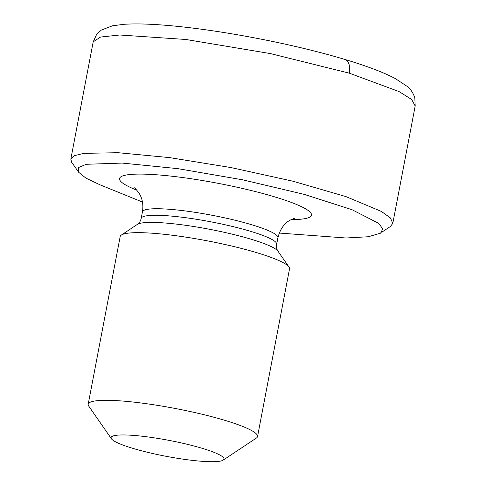 <?xml version="1.0" encoding="UTF-8"?>
<svg xmlns="http://www.w3.org/2000/svg" width="486" height="486" viewBox="0 0 486 486"><rect width="100%" height="100%" fill="white"/><g stroke="black" fill="none" stroke-linecap="round" stroke-linejoin="round"><path stroke-width="0.73" d="M139.421 435.936A57.463 8.098 -169.2 0 0 111.446 438.803A57.463 8.098 -169.2 0 0 195.651 460.734A57.463 8.098 -169.2 0 0 223.189 460.12A57.463 8.098 -169.2 0 0 199.868 447.618A57.463 8.098 -169.2 0 0 139.421 435.936M111.446 438.803L88.731 406.102A86.198 12.144 10.8 0 1 88.191 404.237A86.198 12.144 10.8 0 1 130.691 401.788A86.198 12.144 10.8 0 1 216.288 417.887A86.198 12.144 10.8 0 1 257.537 436.543A86.198 12.144 10.8 0 1 256.353 438.074L223.189 460.12M88.191 404.237L120.176 236.585A86.198 12.144 10.8 0 1 121.36 235.048A86.198 12.144 10.8 0 1 162.676 234.137A86.198 12.144 10.8 0 1 288.982 267.027A86.198 12.144 10.8 0 1 289.516 268.886L257.537 436.543M72.42 163.284L71.728 162.403L70.81 159.189L74.419 155.678L83.701 153.351L118.062 152.707L169.547 157.61L230.893 167.549L292.949 181.211L346.02 196.623L381.407 211.453L390.38 217.904L392.803 223.353L390.404 226.506M279.25 233.055L346.014 237.994L368.273 236.749L380.617 233.159L382.768 228.857L378.624 223.329L352.04 209.709L304.248 194.382L242.714 179.826L177.852 168.648L122.193 163.077L86.283 164.292L78.641 167.482L78.617 172.226L85.937 178.137L100.128 184.862L142.477 202.055M141.189 218.421A68.957 9.714 10.8 0 1 175.191 216.458A68.957 9.714 10.8 0 1 243.662 229.337A68.957 9.714 10.8 0 1 276.668 244.264C276.291 247.143 276.741 249.47 278.01 251.232A72.323 10.188 10.8 0 0 172.032 223.639A72.323 10.188 10.8 0 0 137.368 224.404C139.203 223.232 140.478 221.239 141.189 218.421L142.441 211.872A68.957 9.714 10.8 0 1 176.436 209.916A68.957 9.714 10.8 0 1 244.914 222.795A68.957 9.714 10.8 0 1 277.913 237.715C280.106 229.204 284.237 223.311 290.312 220.037L294.37 218.342M136.833 190.178A97.692 13.766 10.8 0 1 167.713 175.768A97.692 13.766 10.8 0 1 288.058 201.228A97.692 13.766 10.8 0 1 291.108 219.605M392.803 223.353L415.19 105.991L411.666 99.49L399.073 91.581L349.306 73.173L270.423 53.594L185.913 39.481L119.805 34.998L100.608 37.033L93.197 41.832L70.81 159.189M349.306 73.173A14.367 8.408 -73.3 0 0 344.787 59.42C288.951 42.604 210.171 28.091 157.98 24.719C144.573 23.826 133.249 23.686 123.997 24.3L112.485 25.794L101.313 30.083L96.696 34.257L93.197 41.839M137.368 224.404L121.36 235.048M278.01 251.232L288.982 267.027M276.668 244.264L277.913 237.715M142.441 211.872C143.546 204.503 142.349 198.154 138.844 192.833C136.129 189.352 134.604 187.675 134.27 187.803L134.288 187.809M71.819 162.421L78.629 172.226M390.367 226.5L381.71 232.253M415.19 105.997L414.819 97.741C413.106 92.808 410.53 89.005 407.104 86.338L395.154 78.477C383.302 72.274 366.511 65.92 344.787 59.42"/></g></svg>

